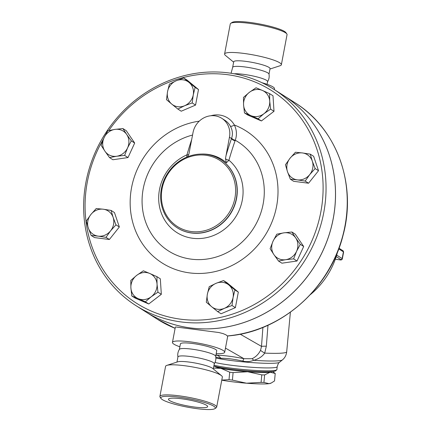 <?xml version="1.0" encoding="UTF-8"?>
<svg xmlns="http://www.w3.org/2000/svg" width="431" height="431" viewBox="0 0 431 431"><rect width="100%" height="100%" fill="white"/><g stroke="black" fill="none" stroke-linecap="round" stroke-linejoin="round"><path stroke-width="0.65" d="M231.652 22.94A27.735 4.267 10.7 0 1 232.077 22.45A27.735 4.267 10.7 0 1 249.802 22.423A27.735 4.267 10.7 0 1 285.915 32.621L286.83 33.93A28.888 4.445 -169.3 0 0 249.215 23.306A28.888 4.445 -169.3 0 0 230.747 23.333A28.888 4.445 -169.3 0 0 230.273 23.947L224.589 54.02A28.888 4.445 10.7 0 1 243.531 53.379A28.888 4.445 10.7 0 1 281.362 64.747A28.888 4.445 10.7 0 1 280.091 65.727L269.973 69.03M281.362 64.747L287.046 34.674A28.888 4.445 -169.3 0 0 286.825 33.93M225.418 55.394A28.888 4.445 10.7 0 1 224.589 54.02M232.659 67.344L233.71 61.784A18.49 2.845 10.7 0 1 245.832 61.369A18.49 2.845 10.7 0 1 270.043 68.648L268.992 74.213M231.064 73.27L232.724 67.177A18.49 2.845 10.7 0 1 244.781 66.934A18.49 2.845 10.7 0 1 268.987 74.03C269.51 76.799 269.025 79.374 267.527 81.761M234.125 73.782A18.49 2.845 10.7 0 1 243.386 74.321A18.49 2.845 10.7 0 1 267.597 81.594L267.085 84.32M179 397.15A27.735 4.267 10.7 0 1 205.808 402.888A27.735 4.267 10.7 0 1 214.864 408.658A27.735 4.267 10.7 0 1 187.275 407.112A27.735 4.267 10.7 0 1 161.027 398.481A27.735 4.267 10.7 0 1 179 397.15M214.864 408.658L216.19 407.774A28.888 4.445 -169.3 0 0 216.664 407.16A28.888 4.445 -169.3 0 0 178.833 395.787A28.888 4.445 -169.3 0 0 159.89 396.428A28.888 4.445 -169.3 0 0 160.111 397.177L161.027 398.481M181.548 398.772A19.934 3.065 10.7 0 1 207.656 406.616A19.934 3.065 10.7 0 1 187.496 405.932A19.934 3.065 10.7 0 1 168.478 399.214A19.934 3.065 10.7 0 1 181.548 398.772M159.89 396.428L165.574 366.361A28.888 4.445 10.7 0 1 166.851 365.38A28.888 4.445 10.7 0 1 184.516 365.714A28.888 4.445 10.7 0 1 221.518 375.708A28.888 4.445 10.7 0 1 222.348 377.087L216.664 407.16M166.851 365.38L177.712 361.835A18.49 2.845 10.7 0 1 189.015 362.051A18.49 2.845 10.7 0 1 212.698 368.446L221.518 375.708M176.969 362.078L177.949 356.895A18.49 2.845 10.7 0 1 190.066 356.485A18.49 2.845 10.7 0 1 214.282 363.759L213.302 368.941M177.949 357.078C177.427 354.309 177.917 351.734 179.409 349.342A18.49 2.845 10.7 0 1 191.461 349.099A18.49 2.845 10.7 0 1 215.672 356.195C216.195 358.964 215.71 361.544 214.212 363.931M263.934 382.421L269.041 383.671A28.888 2.597 -174.7 0 1 246.559 383.213L261.089 382.362A32.357 2.909 5.3 0 0 263.934 382.421L264.629 374.932A32.357 2.909 -174.7 0 1 261.789 374.873L247.631 371.754A28.888 2.597 5.3 0 0 270.108 372.212L264.629 374.932M271.293 382.997L270.63 383.294A28.888 2.597 -174.7 0 1 269.041 383.671L271.293 382.997L274.52 380.95L275.22 373.462L270.108 372.212A28.888 2.597 5.3 0 0 272.015 371.63M221.782 380.094L229.012 379.668A32.357 2.909 5.3 0 0 232.401 380.099L246.559 383.213A28.888 2.597 -174.7 0 1 221.766 380.169M272.564 371.576L275.005 373.278A32.357 2.909 -174.7 0 1 275.22 373.462M229.712 372.174L220.85 368.327A28.888 2.597 5.3 0 0 247.631 371.754L233.096 372.61A32.357 2.909 -174.7 0 1 229.712 372.174L229.012 379.668M213.808 366.253L214.083 366.118M214.611 366.269A28.888 2.597 5.3 0 0 220.85 368.327L213.458 368.133M233.096 372.61L232.401 380.099M261.789 374.873L261.089 382.362M214.945 366.361A28.602 2.57 5.3 0 0 243.089 371.339A28.602 2.57 5.3 0 0 271.67 371.651M116.677 156.248L109.533 157.601L104.922 151.173A13.867 12.785 -57.6 0 0 116.677 156.248A13.867 12.785 -57.6 0 0 127.571 147.898L124.634 155.413L116.677 156.248M101.118 145.263L104.049 137.742A13.867 12.785 -57.6 0 0 104.922 151.173L101.118 145.263M107.793 130.738L114.942 129.392A13.867 12.785 -57.6 0 0 104.049 137.742L107.793 130.738M126.698 134.467L131.315 140.889L127.571 147.898A13.867 12.785 -57.6 0 0 126.698 134.467A13.867 12.785 -57.6 0 0 114.942 129.392L122.894 128.551L126.698 134.467M171.764 104.097L166.479 99.642L167.54 91.614A13.867 12.785 -57.6 0 0 171.764 104.097A13.867 12.785 -57.6 0 0 184.619 105.746L177.863 109.065L171.764 104.097M169.415 84.099L176.171 80.78A13.867 12.785 -57.6 0 0 167.54 91.614L169.415 84.099M183.741 77.973L189.026 82.423A13.867 12.785 -57.6 0 0 176.171 80.78L183.741 77.973L187.113 80.118L198.497 89.535L195.561 105.083L192.188 102.939L184.619 105.746A13.867 12.785 -57.6 0 0 193.25 94.906L192.188 102.939M195.124 87.391L193.25 94.906A13.867 12.785 -57.6 0 0 189.026 82.423L195.124 87.391L198.497 89.535M243.569 104.927L243.472 97.428L249.355 92.347A13.867 12.785 -57.6 0 0 243.569 104.927A13.867 12.785 -57.6 0 0 250.864 115.61L244.479 112.938L243.569 104.927M256.046 87.779L262.431 90.451A13.867 12.785 -57.6 0 0 249.355 92.347L256.046 87.779M269.623 93.64L269.72 101.14A13.867 12.785 -57.6 0 0 262.431 90.451L269.623 93.64L273.001 95.784L274.003 111.295L261.428 120.944L258.056 118.8L250.864 115.61A13.867 12.785 -57.6 0 0 263.939 113.714L258.056 118.8M270.63 109.151L263.939 113.714A13.867 12.785 -57.6 0 0 269.72 101.14L270.63 109.151L274.003 111.295M290.031 158.252L295.424 152.251L302.438 152.946A13.867 12.785 -57.6 0 0 290.031 158.252A13.867 12.785 -57.6 0 0 287.488 171.716L285.457 164.766L290.031 158.252M310.266 154.153L312.297 161.102A13.867 12.785 -57.6 0 0 302.438 152.946L310.266 154.153L313.639 156.297L318.514 170.714L315.142 168.569L309.754 174.566A13.867 12.785 -57.6 0 0 312.297 161.102L315.142 168.569M297.352 179.872L290.332 179.177L287.488 171.716A13.867 12.785 -57.6 0 0 297.352 179.872A13.867 12.785 -57.6 0 0 309.754 174.566L305.175 181.079L297.352 179.872M283.932 232.837L291.889 232.002L295.693 237.912A13.867 12.785 -57.6 0 0 283.932 232.837A13.867 12.785 -57.6 0 0 273.044 241.193L276.788 234.189L283.932 232.837M300.31 244.339L296.56 251.343A13.867 12.785 -57.6 0 0 295.693 237.912L300.31 244.339L303.683 246.484L297.002 261.008L293.63 258.864L285.672 259.699A13.867 12.785 -57.6 0 0 296.56 251.343L293.63 258.864M273.917 254.624L270.113 248.709L273.044 241.193A13.867 12.785 -57.6 0 0 273.917 254.624A13.867 12.785 -57.6 0 0 285.672 259.699L278.528 261.046L273.917 254.624M228.85 284.988L234.949 289.955L233.074 297.471A13.867 12.785 -57.6 0 0 228.85 284.988A13.867 12.785 -57.6 0 0 215.996 283.345L223.56 280.538L228.85 284.988M232.007 305.504L224.443 308.31A13.867 12.785 -57.6 0 0 233.074 297.471L232.007 305.504L235.385 307.648L221.06 313.773L217.687 311.629L211.589 306.662A13.867 12.785 -57.6 0 0 224.443 308.31L217.687 311.629M207.365 294.179L209.234 286.663L215.996 283.345A13.867 12.785 -57.6 0 0 207.365 294.179A13.867 12.785 -57.6 0 0 211.589 306.662L206.298 302.212L207.365 294.179M157.04 284.164L157.951 292.175L151.259 296.738A13.867 12.785 -57.6 0 0 157.04 284.164A13.867 12.785 -57.6 0 0 149.751 273.475L156.943 276.664L157.04 284.164M145.376 301.824L138.184 298.635A13.867 12.785 -57.6 0 0 151.259 296.738L145.376 301.824L148.749 303.968L135.172 298.107L131.8 295.962L130.895 287.951A13.867 12.785 -57.6 0 0 138.184 298.635L131.8 295.962M136.675 275.371L143.367 270.803L149.751 273.475A13.867 12.785 -57.6 0 0 136.675 275.371A13.867 12.785 -57.6 0 0 130.895 287.951L130.792 280.452L136.675 275.371M122.894 128.551L126.267 130.701L134.688 143.038L131.315 140.889M134.688 143.038L128.007 157.563L124.634 155.413M128.007 157.563L112.911 159.745L109.533 157.601M195.561 105.083L181.235 111.209L177.863 109.065M261.428 120.944L247.852 115.082L244.479 112.938M318.514 170.714L308.553 183.223L293.705 181.322L290.332 179.177M308.553 183.223L305.175 181.079M297.002 261.008L281.906 263.196L278.528 261.046M303.683 246.484L295.262 234.146L291.889 232.002M234.949 289.955L238.321 292.105L226.932 282.682L223.56 280.538M157.951 292.175L161.323 294.319L160.321 278.809L156.943 276.664M238.321 292.105L235.385 307.648M161.323 294.319L148.749 303.968M110.578 230.838L106.004 237.352L98.176 236.14A13.867 12.785 -57.6 0 0 110.578 230.838A13.867 12.785 -57.6 0 0 113.127 217.375L115.971 224.837L110.578 230.838M91.162 235.45L88.317 227.983A13.867 12.785 -57.6 0 0 98.176 236.14L91.162 235.45L94.534 237.594L109.377 239.496L106.004 237.352M86.281 221.033L90.86 214.519A13.867 12.785 -57.6 0 0 88.317 227.983L86.281 221.033M103.262 209.213L111.09 210.425L113.127 217.375A13.867 12.785 -57.6 0 0 103.262 209.213A13.867 12.785 -57.6 0 0 90.86 214.519L96.248 208.523L103.262 209.213M115.971 224.837L119.344 226.981L114.463 212.569L111.09 210.425M119.344 226.981L109.377 239.496M283.129 95.203A128.266 118.245 122.4 0 1 283.145 95.219A128.266 118.245 122.4 0 1 325.992 243.634A128.266 118.245 122.4 0 1 190.793 327.991A128.266 118.245 122.4 0 1 145.506 311.699A128.266 118.245 122.4 0 1 145.489 311.688M273.663 89.185L283.108 95.192A128.266 118.245 122.4 0 1 325.955 243.607A128.266 118.245 122.4 0 1 190.755 327.969A128.266 118.245 122.4 0 1 145.468 311.672L136.024 305.665A128.266 118.245 -57.6 0 0 181.311 321.962A128.266 118.245 -57.6 0 0 316.505 237.6A128.266 118.245 -57.6 0 0 273.663 89.185A128.266 118.245 -57.6 0 0 105.056 133.982A128.266 118.245 -57.6 0 0 136.024 305.665M187.679 156.76L188.913 154.002L193.029 132.554A19.643 18.107 122.4 0 1 221.782 118.309L224.729 120.184A19.643 18.107 122.4 0 1 230.386 126.164A3.464 1.207 150.5 0 0 234.378 125.017A23.112 21.308 -57.6 0 0 210.834 115.761M230.386 126.164C232.551 130.124 232.982 134.095 231.673 138.076A3.464 1.697 -162.1 0 0 235.272 140.237C237.072 135.086 236.775 130.011 234.378 125.017A78.243 72.128 -57.6 0 1 256.477 246.812A78.243 72.128 -57.6 0 1 136.767 233.634A78.243 72.128 -57.6 0 1 199.273 121.154M231.673 138.076L231.506 138.529A3.464 1.67 -160.6 0 0 235.094 140.77L235.272 140.237A64.672 59.618 122.4 0 1 244.253 239.965A64.672 59.618 122.4 0 1 148.307 228.317A64.672 59.618 122.4 0 1 192.555 135.054M221.782 118.309A19.643 18.107 122.4 0 1 229.454 137.225L225.461 158.683A3.464 1.271 -164.1 0 0 228.931 160.219A163.688 58.212 -82.7 0 1 229.61 157.87A163.688 58.212 -82.7 0 1 235.094 140.77M191.72 139.477A163.688 58.212 97.3 0 0 187.641 152.488A163.688 58.212 97.3 0 0 186.962 154.842A3.464 1.271 -164.1 0 0 188.8 154.454M225.461 158.683L226.42 162.794L228.931 160.219A44.662 41.171 -57.6 0 1 238.677 211.416A44.662 41.171 -57.6 0 1 192.689 238.268A44.662 41.171 -57.6 0 1 158.78 201.18A44.662 41.171 -57.6 0 1 186.962 154.842L186.725 157.148M226.42 162.794A41.214 37.993 -57.6 0 0 201.288 154.072M108.844 130.501A125.954 116.111 122.4 0 1 260.518 84.465A125.954 116.111 122.4 0 1 316.117 229.928A125.954 116.111 122.4 0 1 180.977 319.236A125.954 116.111 122.4 0 1 103.623 138.701M191.283 231.533A39.291 36.22 122.4 0 1 170.552 170.277A39.291 36.22 122.4 0 1 233.64 178.359A39.291 36.22 122.4 0 1 191.283 231.533M191.45 232.896A40.444 37.282 -57.6 0 0 234.081 206.298A40.444 37.282 -57.6 0 0 220.57 159.502A40.444 37.282 -57.6 0 0 167.406 173.628A40.444 37.282 -57.6 0 0 177.173 227.762A40.444 37.282 -57.6 0 0 191.45 232.896M283.145 95.219L294.863 102.664C336.805 128.443 357.073 184.371 343.054 235.304C329.893 288.996 280.172 332.306 227.358 335.986L225.984 334.833L223.069 333.594L218.797 332.517L175.708 326.957L175.325 327.194L172.454 342.403A26.577 4.089 10.7 0 1 189.877 341.81A26.577 4.089 10.7 0 1 224.686 352.272A26.577 4.089 10.7 0 1 216.19 353.657M262.905 327.42L261.498 346.384L260.539 350.344A11.556 1.315 -153.3 0 0 264.709 353.108L266.336 346.201L267.98 325.243M240.196 334.181L261.498 346.384A11.556 1.164 -175.8 0 1 266.336 346.201M260.539 350.344C258.541 354.25 255.702 357.046 252.016 358.732A11.556 3.254 -111 0 1 253.703 360.294C258.654 358.953 262.328 356.556 264.709 353.108A41.602 3.739 -174.7 0 0 286.69 351.858L290.386 312.233M252.016 358.732L243.93 358.689A11.556 1.094 -78.5 0 0 242.895 361.097C246.516 362.018 250.115 361.749 253.703 360.294A38.214 3.437 -174.7 0 0 268.087 360.984A38.214 3.437 -174.7 0 0 282.38 359.939C284.853 357.886 286.292 355.192 286.69 351.858M215.812 357.057L220.834 358.269A11.556 8.442 91.1 0 0 216.912 355.225L215.893 355.241M220.834 358.269C226.895 358.22 234.248 359.163 242.895 361.097M214.999 362.466A33.51 3.012 5.3 0 0 264.478 367.896A33.51 3.012 5.3 0 0 277.176 366.722L276.907 369.599A33.51 3.012 -174.7 0 1 276.745 369.857A33.51 3.012 -174.7 0 1 249.937 370.051A33.51 3.012 -174.7 0 1 214.018 365.165M213.851 366.048A32.357 2.909 5.3 0 0 248.38 370.978A32.357 2.909 5.3 0 0 275.495 370.886L276.745 369.857M179.856 346.788A26.577 4.089 10.7 0 1 172.454 342.403M261.989 82.73A26.577 4.089 10.7 0 1 274.488 88.705L274.315 89.6M179.355 349.428L180.4 343.9A18.49 2.845 10.7 0 1 192.522 343.491A18.49 2.845 10.7 0 1 216.734 350.769L215.694 356.292M229.454 137.225L231.506 138.529A167.12 59.435 97.3 0 0 225.909 155.984M220.667 159.562A40.444 37.282 122.4 0 1 220.747 159.61A40.444 37.282 122.4 0 1 234.275 206.411A40.444 37.282 122.4 0 1 191.644 233.02A40.444 37.282 122.4 0 1 177.362 227.886A40.444 37.282 122.4 0 1 177.265 227.821M294.863 102.664A128.266 118.245 122.4 0 1 341.955 238.677A128.266 118.245 122.4 0 1 227.266 335.927M175.115 328.325A128.266 118.245 122.4 0 1 157.223 319.145L175.11 328.33M338.744 248.881L343.41 251.849A1.153 1.067 -57.6 0 0 342.957 250.734L338.992 248.213M336.681 255.109L342.139 258.578A1.153 1.067 122.4 0 1 340.856 259.564A2.311 0.356 10.7 0 1 339.472 259.769A1.153 0.409 97.3 0 0 339.536 259.796C341.115 260.2 342.047 259.871 342.333 258.81A3.464 0.533 -169.3 0 0 342.139 258.578L343.41 251.849A3.464 0.533 10.7 0 1 343.604 252.081L342.957 250.734M339.472 259.769L335.313 259.236L339.536 259.796A1.153 0.409 97.3 0 0 339.606 259.785M336.212 256.612L340.856 259.564M225.472 348.108L243.93 358.689C233.413 356.572 224.406 355.419 216.912 355.225L216.017 354.584M282.38 359.939L279.482 362.32A35.541 3.195 -174.7 0 1 266.191 363.295A35.541 3.195 -174.7 0 1 215.877 358.032M232.077 22.45L230.747 23.333M233.634 62.166L225.418 55.4M342.333 258.81L343.604 252.081M310.39 294.599A82.046 82.046 0 0 0 337.613 251.779M279.482 362.32C278.9 362.25 278.13 363.716 277.176 366.722M224.686 352.272L227.767 335.948M145.506 311.699L157.223 319.145"/></g></svg>
